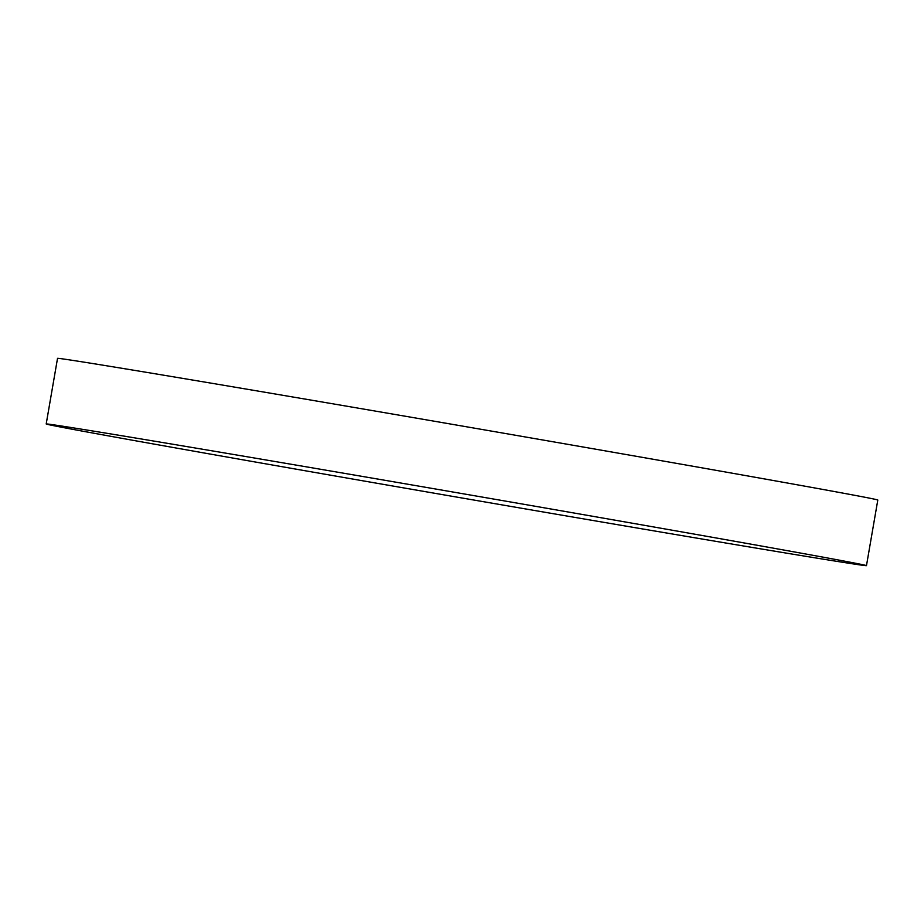 <?xml version="1.0" encoding="UTF-8"?>
<svg xmlns="http://www.w3.org/2000/svg" width="924" height="924" viewBox="0 0 924 924"><rect width="100%" height="100%" fill="white"/><g stroke="black" fill="none" stroke-linecap="round" stroke-linejoin="round"><path stroke-width="1.39" d="M55.382 426.022A416.204 2.183 -170.2 0 0 499.549 504.469A416.204 2.183 -170.2 0 0 866.469 565.65A416.204 2.183 -170.2 0 0 857.276 563.594A416.204 2.183 -170.2 0 0 413.12 485.146A416.204 2.183 -170.2 0 0 46.2 423.966A416.204 2.183 -170.2 0 0 55.382 426.022M866.469 565.65L877.8 500.034A416.204 2.183 -170.2 0 0 868.618 497.978A416.204 2.183 -170.2 0 0 424.451 419.531A416.204 2.183 -170.2 0 0 57.531 358.35L46.2 423.966"/></g></svg>
